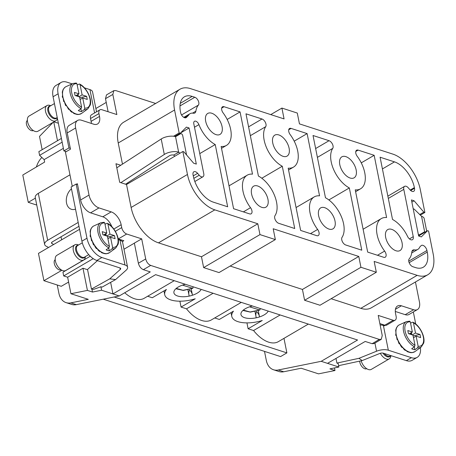 <?xml version="1.0" encoding="UTF-8"?>
<svg xmlns="http://www.w3.org/2000/svg" width="456" height="456" viewBox="0 0 456 456"><rect width="100%" height="100%" fill="white"/><g stroke="black" fill="none" stroke-linecap="round" stroke-linejoin="round"><path stroke-width="0.68" d="M264.508 351.388L266.315 360.434A17.567 12.409 -72.1 0 0 273.52 369.765L278.986 371.532A17.567 12.409 -72.1 0 0 283.729 371.76L301.165 368.237L318.522 373.852L334.995 370.523L334.476 367.935M95.874 108.522L106.242 102.406M155.65 103.478L115.744 90.567L113.823 90.664L106.499 94.899M273.52 369.765A17.567 12.409 -72.1 0 0 278.263 369.993L321.201 361.312L338.865 367.029L329.91 368.875L334.995 370.523M379.859 323.589L384.807 325.191A5.854 3.249 59.6 0 0 386.734 325.088L395.141 320.163A5.854 3.249 -120.4 0 1 393.214 320.266L378.223 315.415L382.242 335.536L381.267 339.304L379.329 339.412L150.685 265.415L143.349 269.656C140.893 268.573 139.234 266.429 138.373 263.22L134.355 243.105L141.691 238.864L145.709 258.979C146.57 262.189 148.228 264.337 150.685 265.415M57.251 285.006L58.909 293.311A17.567 12.409 -72.1 0 0 66.114 302.642L71.581 304.408A17.567 12.409 107.9 0 0 76.323 304.637L119.261 295.955L155.627 274.66L357.567 340.016L321.201 361.312M283.98 338.358L286.881 352.893L280.577 356.586L103.244 299.193M415.445 281.985L419.44 301.98A11.713 6.498 -120.4 0 1 417.474 309.538A11.713 6.498 -120.4 0 1 413.615 309.744L401.388 305.788A11.713 6.498 -120.4 0 0 397.529 305.999A11.713 6.498 -120.4 0 0 395.557 313.551L396.127 316.39A5.854 3.249 -120.4 0 1 395.141 320.163M91.365 123.439A11.713 6.498 59.6 0 0 91.109 121.353L90.539 118.514L98.946 113.595A5.854 3.249 -120.4 0 1 99.932 109.816A5.854 3.249 -120.4 0 1 101.865 109.714L116.85 114.564L112.831 94.443L113.823 90.664M98.946 113.595L99.516 116.428A11.713 6.498 -120.4 0 1 97.544 123.981A11.713 6.498 -120.4 0 1 93.691 124.192L81.464 120.236A11.713 6.498 -120.4 0 0 77.605 120.441A11.713 6.498 -120.4 0 0 75.633 127.999L89.034 195.048A11.713 6.498 -120.4 0 0 98.98 207.919L111.207 211.875A11.713 6.498 -120.4 0 1 121.159 224.745L121.724 227.584A5.854 3.249 -120.4 0 0 126.7 234.013L141.691 238.864M418.631 235.929L427.546 230.707L428.589 231.044L433.177 253.998A32.211 17.869 -120.4 0 1 427.762 274.774L371.423 307.76A32.211 17.869 -120.4 0 1 360.816 308.336L417.154 275.344L374.159 261.43L376.325 272.266L319.987 305.252L304.608 300.276L302.442 289.446L358.781 256.454L273.19 228.752L275.356 239.588L219.017 272.574L203.638 267.598L201.472 256.768L257.805 223.776L214.816 209.863A32.211 17.869 -120.4 0 1 187.456 174.471L182.867 151.523L126.534 184.509L131.117 207.463L187.456 174.471M331.13 298.731L360.816 308.336M230.16 266.053L302.442 289.446M214.816 209.863L158.477 242.854L201.472 256.768M158.477 242.854A32.211 17.869 -120.4 0 1 131.117 207.463M126.534 184.509L119.689 182.297L115.978 163.727L120.737 165.266M270.767 114.599L281.911 108.072L284.071 118.908L190.597 88.652A32.211 17.869 -120.4 0 0 179.989 89.228A32.211 17.869 -120.4 0 0 174.574 109.999L118.235 142.99L122.464 164.149M118.235 142.99A32.211 17.869 -120.4 0 1 123.65 122.219L179.989 89.228M108.106 111.731L105.496 98.684L106.487 94.905M36.412 166.959A17.567 12.409 -72.1 0 1 41.809 157.502L41.844 157.462M42.157 149.693L39.501 136.384L53.181 122.293M53.973 121.826L58.368 123.251M335.986 358.433L336.916 363.084L338.175 363.557L338.865 367.029M327.516 363.358L365.199 341.453L372.119 343.693L374.057 343.585M395.306 311.465L405.207 314.668L413.615 309.744M417.474 309.538L409.06 314.458A11.713 6.498 -120.4 0 1 405.207 314.668M419.697 214.565L423.835 212.143L424.878 212.479L420.295 215.164M423.835 212.143L414.094 200.788L411.871 202.088M427.546 230.707L421.31 236.892L418.648 236.031L411.437 199.927L414.094 200.788M114.154 296.993L286.881 352.893M246.947 322.894L248.121 328.77L253.564 330.532A29.281 16.245 59.6 0 0 278.337 341.658L308.347 324.085M214.708 317.957L219.33 319.451L233.472 311.169A23.427 10.3 -11.3 0 0 231.779 316.39A23.427 10.3 -11.3 0 0 262.263 320.488L248.121 328.77M179.898 301.194L181.072 307.07L186.515 308.832A29.281 16.245 59.6 0 0 211.288 319.958L241.292 302.385M147.659 296.257L152.281 297.751L166.423 289.469A23.427 10.3 -11.3 0 0 164.724 294.69A23.427 10.3 -11.3 0 0 195.214 298.788L181.072 307.07M124.722 292.758A29.281 16.245 59.6 0 0 144.233 298.258L174.243 280.685M253.564 330.532L280.155 314.965M118.184 238.904A5.854 3.249 59.6 0 0 118.292 238.938L123.815 240.728L122.265 241.634M90.248 256.221L62.951 272.203L63.692 275.931L93.218 258.643M63.692 275.931L67.636 277.208L82.986 268.225L87.586 269.713M123.992 249.227L134.366 243.156M111.868 226.7A11.713 6.498 59.6 0 0 102.799 216.799L111.207 211.875M76.579 184.19L77.377 183.728L80.626 199.973A11.713 6.498 59.6 0 0 90.573 212.844L102.799 216.799M77.605 120.441L69.198 125.366A11.713 6.498 59.6 0 0 67.226 132.924L70.475 149.169L65.43 152.122L72.265 186.333M99.932 109.816L91.525 114.741A5.854 3.249 59.6 0 0 90.539 118.514M62.147 142.152L39.598 155.353L38.857 151.626L61.4 138.424M424.878 212.479L420.295 189.525A32.211 17.869 -120.4 0 0 392.929 154.134L299.455 123.884L297.289 113.054L281.911 108.072M174.574 109.999L179.157 132.952L173.531 136.247M174.785 136.464L180.2 133.289L186.441 127.11L189.097 127.971L196.314 164.075L193.652 163.214L183.91 151.859L182.867 151.523M179.157 132.952L180.2 133.289M203.638 267.598L259.971 234.606L257.805 223.776M259.971 234.606L275.356 239.588M304.608 300.276L360.941 267.284L358.781 256.454M360.941 267.284L376.325 272.266M427.762 274.774A32.211 17.869 -120.4 0 1 417.154 275.344M53.757 121.957L57.502 140.71M39.598 155.353L44.141 159.611L44.631 162.085L22.8 175.024L28.255 202.327L36.115 204.869L36.662 204.556M66.114 302.642A17.567 12.409 -72.1 0 0 70.857 302.869L88.293 299.341L70.936 293.727L87.415 290.398L82.986 268.225M68.611 282.065L61.269 286.305L43.913 280.691L61.93 270.271M215.232 144.546L227.664 206.785L213.271 202.128A23.427 12.996 -120.4 0 1 193.372 176.386L193.053 174.808A4.685 2.599 -120.4 0 1 193.846 171.787A4.685 2.599 -120.4 0 1 197.608 173.326L199.221 175.207A4.685 2.599 -120.4 0 0 202.988 176.746A4.685 2.599 -120.4 0 0 203.775 173.725L193.811 123.855A4.007 2.223 -120.4 0 1 194.484 121.273A4.007 2.223 -120.4 0 1 198.919 124.619A24.886 13.811 -120.4 0 0 215.232 144.546L199.756 153.609M223.126 112.911A4.685 2.599 -120.4 0 1 222.499 106.795A4.685 2.599 -120.4 0 1 224.044 106.715L240.061 111.897L252.499 174.135A24.886 13.811 -120.4 0 0 247.192 175.195A24.886 13.811 -120.4 0 0 250.521 207.685A4.685 2.599 -120.4 0 1 251.148 213.801A4.685 2.599 -120.4 0 1 249.603 213.887L233.58 208.7L221.149 146.461A24.886 13.811 -120.4 0 0 226.455 145.407A24.886 13.811 -120.4 0 0 223.126 112.911M291.093 128.415A4.685 2.599 -120.4 0 0 289.549 128.495A4.685 2.599 -120.4 0 0 290.176 134.611A24.886 13.811 -120.4 0 1 293.504 167.107A24.886 13.811 -120.4 0 1 288.198 168.161L300.641 230.44L316.709 235.661A4.685 2.599 -120.4 0 0 318.254 235.581A4.685 2.599 -120.4 0 0 317.621 229.453A24.886 13.811 -120.4 0 1 314.247 196.895A24.886 13.811 -120.4 0 1 319.553 195.835L307.116 133.597L291.093 128.415L288.722 129.8M377.477 255.269L384.625 251.085A24.886 13.811 -120.4 0 1 381.296 218.595A24.886 13.811 -120.4 0 1 386.602 217.54L374.165 155.302L358.142 150.115L355.771 151.5M384.625 251.085A4.685 2.599 -120.4 0 1 385.252 257.201A4.685 2.599 -120.4 0 1 383.707 257.287L367.684 252.1L355.247 189.861A24.886 13.811 -120.4 0 0 360.553 188.807A24.886 13.811 -120.4 0 0 357.225 156.311A4.685 2.599 -120.4 0 1 356.603 150.195A4.685 2.599 -120.4 0 1 358.142 150.115M382.424 168.931L394.48 161.874L380.082 157.212L392.519 219.45A24.886 13.811 -120.4 0 1 407.522 236.356A4.685 2.599 -120.4 0 0 412.458 239.696A4.685 2.599 -120.4 0 0 413.244 236.675L403.794 189.371A4.685 2.599 -120.4 0 1 404.58 186.35A4.685 2.599 -120.4 0 1 408.342 187.889L409.961 189.77A4.685 2.599 -120.4 0 0 413.723 191.309A4.685 2.599 -120.4 0 0 414.51 188.288L414.379 187.61L410.212 190.049M394.48 161.874A23.427 12.996 -120.4 0 1 414.379 187.61M251.587 194.022A12.152 6.743 -120.4 0 1 253.627 186.185A12.152 6.743 -120.4 0 1 261.875 188.602A12.152 6.743 -120.4 0 1 267.951 199.318A12.152 6.743 -120.4 0 1 265.911 207.155A12.152 6.743 -120.4 0 1 257.663 204.744A12.152 6.743 -120.4 0 1 251.587 194.022M339.794 164.679A12.152 6.743 -120.4 0 1 341.84 156.841A12.152 6.743 -120.4 0 1 350.083 159.258A12.152 6.743 -120.4 0 1 356.164 169.974A12.152 6.743 -120.4 0 1 354.118 177.811A12.152 6.743 -120.4 0 1 345.876 175.4A12.152 6.743 -120.4 0 1 339.794 164.679M272.745 142.979A12.152 6.743 -120.4 0 1 274.786 135.141A12.152 6.743 -120.4 0 1 283.034 137.558A12.152 6.743 -120.4 0 1 289.11 148.274A12.152 6.743 -120.4 0 1 287.069 156.112A12.152 6.743 -120.4 0 1 278.821 153.695A12.152 6.743 -120.4 0 1 272.745 142.979M205.69 121.279A12.152 6.743 -120.4 0 1 207.736 113.441A12.152 6.743 -120.4 0 1 215.979 115.858A12.152 6.743 -120.4 0 1 222.061 126.574A12.152 6.743 -120.4 0 1 220.014 134.412A12.152 6.743 -120.4 0 1 211.772 131.995A12.152 6.743 -120.4 0 1 205.69 121.279M278.69 223.303A4.685 2.599 -120.4 0 1 275.299 219.877A4.685 2.599 -120.4 0 1 275.002 215.614A24.886 13.811 -120.4 0 0 274.301 194.911A24.886 13.811 -120.4 0 0 258.415 176.05L245.978 113.812L262 118.999A4.685 2.599 -120.4 0 1 265.392 122.419A4.685 2.599 -120.4 0 1 265.694 126.688A24.886 13.811 -120.4 0 0 266.401 147.391A24.886 13.811 -120.4 0 0 282.281 166.246L294.724 228.513L278.69 223.303M345.745 244.997L361.768 250.184L349.33 187.946A24.886 13.811 -120.4 0 1 333.45 169.09A24.886 13.811 -120.4 0 1 332.743 148.388A4.685 2.599 -120.4 0 0 332.441 144.119A4.685 2.599 -120.4 0 0 329.055 140.699L313.033 135.512L325.47 197.75A24.886 13.811 -120.4 0 1 341.35 216.611A24.886 13.811 -120.4 0 1 342.057 237.308A4.685 2.599 -120.4 0 0 342.353 241.577A4.685 2.599 -120.4 0 0 345.745 244.997M185.809 117.802L186.436 117.431A4.685 2.599 -120.4 0 1 186.145 117.654A4.685 2.599 -120.4 0 1 182.964 116.725A4.685 2.599 -120.4 0 1 180.622 112.592L180.49 111.914A23.427 12.996 -120.4 0 1 184.429 96.809A23.427 12.996 -120.4 0 1 192.141 96.393L194.815 97.253A4.685 2.599 -120.4 0 1 198.274 100.822A4.685 2.599 -120.4 0 1 198.388 105.102A24.977 13.857 -120.4 0 0 195.875 111.178A5.854 3.249 -120.4 0 1 194.809 113.008A5.854 3.249 -120.4 0 1 193.31 113.225A12.791 7.096 -120.4 0 0 190.044 113.692A12.791 7.096 -120.4 0 0 188.379 115.505L184.577 117.733M186.436 117.431L188.379 115.505M426.947 250.504L427.261 252.082A23.427 12.996 -120.4 0 1 423.322 267.193A23.427 12.996 -120.4 0 1 415.604 267.609L412.8 266.703A4.685 2.599 -120.4 0 1 409.34 263.135A4.685 2.599 -120.4 0 1 409.22 258.854A24.886 13.811 -120.4 0 0 411.814 252.094A5.854 3.249 -120.4 0 1 412.902 250.099A5.854 3.249 -120.4 0 1 414.396 249.882A13.435 7.456 -120.4 0 0 417.821 249.386A13.435 7.456 -120.4 0 0 419.805 246.975L421.127 245.664A4.685 2.599 -120.4 0 1 421.424 245.436A4.685 2.599 -120.4 0 1 424.599 246.371A4.685 2.599 -120.4 0 1 426.947 250.504L408.753 261.157M402.055 242.723A12.152 6.743 -120.4 0 1 400.015 250.561A12.152 6.743 -120.4 0 1 391.767 248.144A12.152 6.743 -120.4 0 1 385.685 237.422A12.152 6.743 -120.4 0 1 387.731 229.585A12.152 6.743 -120.4 0 1 395.973 232.001A12.152 6.743 -120.4 0 1 402.055 242.723M335.006 221.023A12.152 6.743 -120.4 0 1 332.96 228.855A12.152 6.743 -120.4 0 1 324.718 226.444A12.152 6.743 -120.4 0 1 318.636 215.722A12.152 6.743 -120.4 0 1 320.682 207.885A12.152 6.743 -120.4 0 1 328.924 210.301A12.152 6.743 -120.4 0 1 335.006 221.023M268.208 311.095A14.056 6.179 -11.3 0 1 259.515 316.931A14.056 6.179 -11.3 0 1 256.238 317.803A14.056 6.179 -11.3 0 1 240.967 314.554A14.056 6.179 -11.3 0 1 241.116 312.907A14.056 6.179 -11.3 0 1 242.09 311.288A14.056 6.179 -11.3 0 1 252.419 305.987M186.515 308.832L213.1 293.265M201.159 289.395A14.056 6.179 -11.3 0 1 192.466 295.231A14.056 6.179 -11.3 0 1 189.183 296.104A14.056 6.179 -11.3 0 1 173.913 292.855A14.056 6.179 -11.3 0 1 174.067 291.207A14.056 6.179 -11.3 0 1 175.041 289.588A14.056 6.179 -11.3 0 1 185.364 284.287M127.737 182.816L127.914 183.7M118.777 239.514L119.233 239.246M67.636 277.208L70.936 293.727M87.415 290.398L92.5 292.045L101.597 290.238L112.951 293.915L110.637 282.349M91.918 289.121L92.5 292.045M81.926 241.167L86.976 238.209L76.152 184.053L71.107 187.006L81.926 241.167A17.567 9.747 -120.4 0 0 96.854 260.467L119.928 267.934A2.93 1.288 -11.3 0 1 120.697 268.595A2.93 1.288 -11.3 0 1 120.276 269.462L109.725 278.861L91.451 289.064L93.702 289.338L100.901 286.773L101.597 290.238M109.725 278.861L115.602 279.579L102.133 287.098L100.901 286.773M35.386 198.155L28.255 202.327M44.141 159.611L63.378 148.343M79.561 229.322L38.458 253.388L43.913 280.691M180.479 133.015L189.097 127.971M227.156 119.455L240.061 111.897M294.205 141.16L307.116 133.597M361.26 162.86L374.165 155.302M261.801 178.239L282.281 166.246M328.856 199.939L349.33 187.946M254.989 311.573L256.238 317.803C255.611 315.62 255.713 313.574 256.54 311.665C258.107 312.93 259.099 314.686 259.515 316.931L258.261 310.661M187.94 289.873L189.183 296.104C188.556 293.92 188.659 291.874 189.491 289.965C191.058 291.23 192.05 292.986 192.466 295.231L191.212 288.961M119.261 295.955L112.951 293.915L150.269 271.896L143.349 269.656M115.602 279.579L126.152 270.18A9.958 4.378 168.7 0 0 127.589 267.216A9.958 4.378 168.7 0 0 124.972 264.982L120.025 240.221A9.958 4.378 -11.3 0 1 122.641 242.461L127.589 267.216M86.976 238.209A17.567 9.747 59.6 0 0 101.899 257.515L124.972 264.982M77.531 184.498L76.152 184.053M69.962 174.83L38.31 193.367A9.958 4.378 168.7 0 0 35.249 197.488L44.631 244.422A9.958 4.378 168.7 0 0 46.187 246.217L48.553 247.483M44.631 244.422A9.958 4.378 168.7 0 1 47.686 240.301L78.187 222.442M75.531 209.133A11.713 8.271 107.9 0 1 71.341 209.27A11.713 8.271 107.9 0 1 66.291 200.361A11.713 8.271 107.9 0 1 71.467 188.812M91.451 289.064L87.535 269.462L97.424 260.655M51.739 242.381L51.978 243.572A2.93 1.288 168.7 0 1 51.522 243.048A2.93 1.288 168.7 0 1 52.417 241.834L78.956 226.296M66.223 151.66L63.891 150.902L53.073 96.746L58.117 93.793A17.567 9.747 -120.4 0 1 61.07 82.462A17.567 9.747 -120.4 0 1 66.855 82.148L72.179 83.87M84.406 87.826L89.929 89.615A9.958 4.378 -11.3 0 1 92.545 91.85L96.535 111.805M58.117 93.793L68.936 147.949L70.321 148.394M62.899 97.595L62.899 97.06L62.74 97.544M64.302 101.557L63.954 101.597M186.578 154.966L182.708 135.614A1.756 0.975 59.6 0 0 181.83 134.064A1.756 0.975 59.6 0 0 180.639 133.716L175.543 136.669A9.958 4.378 168.7 0 0 161.207 138.983L116.793 167.825M179.881 153.267L178.803 152.201L173.588 155.097A2.93 1.288 168.7 0 0 169.375 155.781L125.599 184.207M175.571 136.68L175.583 136.675A1.756 0.975 59.6 0 1 175.594 136.669A1.756 0.975 59.6 0 0 175.594 136.669L180.639 133.716A1.756 0.975 59.6 0 0 180.633 133.722L175.583 136.675M53.073 96.746A17.567 9.747 -120.4 0 1 56.025 85.414L61.07 82.462M173.759 155.154L174.836 156.226M61.634 239.822L61.03 236.795M61.36 138.453L58.511 123.964M178.803 152.201L178.632 152.144A9.958 4.378 168.7 0 0 164.302 154.459L120.851 182.674M63.891 150.902L68.936 147.949M51.978 243.572L53.671 244.479M118.685 239.069L118.839 239.839L120.025 240.221M90.727 236.858L90.727 236.322L90.567 236.806M92.129 240.819L91.781 240.859M380.127 324.94A9.958 4.378 168.7 0 1 383.382 325.453L384.568 325.84L384.408 325.065M420.398 347.592A17.567 9.747 -120.4 0 1 417.189 357.367A17.567 9.747 -120.4 0 1 411.403 357.681L388.33 350.214A9.958 4.378 168.7 0 0 376.553 351.217L374.923 343.066M415.747 324.034L413.335 311.961M396.287 335.747L396.287 335.211L396.127 335.696M397.689 339.714L397.341 339.748M425.317 232.018A9.958 4.378 -11.3 0 0 424.639 231.762L419.594 234.715A2.93 1.288 -11.3 0 1 420.164 235.034M417.189 357.367L412.144 360.32A17.567 9.747 -120.4 0 1 406.359 360.633L383.285 353.166A2.93 1.288 168.7 0 0 379.82 353.463L362.189 360.571L358.923 358.325L376.553 351.217M418.312 234.333A1.756 0.975 59.6 0 0 419.543 234.715A1.756 0.975 59.6 0 0 419.548 234.709M424.639 231.762L421.543 216.286L414.493 209.407A1.756 0.975 59.6 0 0 413.244 208.979M338.597 365.672L362.189 360.571M336.916 363.084L358.923 358.325M421.543 216.286A9.958 4.378 -11.3 0 1 424.16 218.521L426.696 231.209M61.127 269.804A5.854 3.249 -120.4 0 1 56.23 267.547A5.854 3.249 -120.4 0 1 54.264 261.128A5.854 3.249 -120.4 0 1 55.21 259.698M74.801 244.832L56.863 255.331A8.784 4.873 59.6 0 0 55.37 257.526A8.784 4.873 59.6 0 0 58.362 267.222A8.784 4.873 59.6 0 0 65.744 270.493L83.682 259.988A8.784 4.873 -120.4 0 1 76.3 256.717A8.784 4.873 -120.4 0 1 73.308 247.021A8.784 4.873 -120.4 0 1 74.801 244.832A8.784 4.873 -120.4 0 1 78.54 245.014M85.346 256.637A8.784 4.873 -120.4 0 1 85.175 257.8A8.784 4.873 -120.4 0 1 83.682 259.988M112.034 248.913L109.292 250.863A15.037 8.345 -120.4 0 1 106.134 249.842L108.881 247.893A14.695 8.151 -120.4 0 1 97.977 226.609A14.695 8.151 -120.4 0 1 100.901 222.727L93.782 225.948A15.515 8.607 -120.4 0 0 90.698 230.046A15.515 8.607 -120.4 0 0 96.267 247.517A15.515 8.607 -120.4 0 0 109.434 252.675L115.727 248.041A14.695 8.151 -120.4 0 1 112.034 248.913L112.592 247.42L110.557 237.234L107.918 238.779M109.44 246.4A13.526 7.507 -120.4 0 1 99.533 226.877A13.526 7.507 -120.4 0 1 104.749 222.933L106.784 233.119L102.247 231.648L102.868 234.743L107.405 236.214L109.44 246.4L108.881 247.893M110.557 237.234L115.094 238.699L114.473 235.609L109.942 234.139L107.907 223.953L107.508 223.355L106.926 223.36L105.011 224.255M90.299 233.079L90.111 231.295L90.71 229.499M90.328 236.482L90.362 232.252M91.565 240.865L90.727 236.322M93.805 244.798L93.286 244.33L92.112 240.717M93.828 244.838L94.381 244.997C94.962 246.776 95.657 247.887 96.472 248.32L95.965 248.07L96.529 248.702M96.507 248.355L97.31 248.748C98.12 250.293 98.855 251.056 99.516 251.039M99.55 251.062L100.616 251.598C101.54 252.778 102.207 253.137 102.629 252.687M102.121 252.915L105.011 253.747L106.636 253.753L109.434 252.675M108.722 248.007L109.292 250.863M104.749 222.933L103.774 222.34M92.545 226.729L90.733 229.163M106.784 233.119L103.603 234.982M105.524 233.854L105.895 235.723M105.855 233.666L106.288 235.855M109.942 234.139L106.755 236.003M105.131 234.088L104.538 234.435M104.812 234.521L104.994 235.433M114.473 235.609L107.542 236.903M33.299 130.541A5.854 3.249 -120.4 0 1 28.403 128.29A5.854 3.249 -120.4 0 1 26.437 121.866A5.854 3.249 -120.4 0 1 27.383 120.435M46.974 105.57L29.036 116.069A8.784 4.873 59.6 0 0 27.542 118.264A8.784 4.873 59.6 0 0 30.535 127.959A8.784 4.873 59.6 0 0 37.916 131.231L55.854 120.726A8.784 4.873 -120.4 0 1 48.473 117.454A8.784 4.873 -120.4 0 1 45.48 107.758A8.784 4.873 -120.4 0 1 46.974 105.57A8.784 4.873 -120.4 0 1 50.713 105.752M57.388 118.36A8.784 4.873 -120.4 0 1 57.348 118.537A8.784 4.873 -120.4 0 1 55.854 120.726M84.206 109.651L81.464 111.6A15.037 8.345 -120.4 0 1 78.307 110.58L81.054 108.631A14.695 8.151 -120.4 0 1 70.15 87.347A14.695 8.151 -120.4 0 1 73.074 83.465L65.955 86.686A15.515 8.607 -120.4 0 0 62.871 90.784A15.515 8.607 -120.4 0 0 68.44 108.254A15.515 8.607 -120.4 0 0 81.607 113.413L87.9 108.779A14.695 8.151 -120.4 0 1 84.206 109.651L84.765 108.157L82.73 97.972L80.091 99.516M81.613 107.137A13.526 7.507 -120.4 0 1 71.706 87.615A13.526 7.507 -120.4 0 1 76.921 83.67L78.956 93.856L74.419 92.386L75.04 95.481L79.578 96.951L81.613 107.137L81.054 108.631M82.73 97.972L87.267 99.442L86.646 96.347L82.114 94.876L80.079 84.691L79.68 84.092L79.099 84.098L77.184 84.993M62.472 93.816L62.284 92.038L62.882 90.237M62.5 97.219L62.535 92.99M63.737 101.602L62.899 97.06M65.977 105.541L65.459 105.068L64.285 101.454M66 105.575L66.553 105.735L68.702 109.44M68.651 109.058L68.138 108.807M68.679 109.092L69.483 109.486C70.292 111.03 71.028 111.794 71.689 111.777M71.723 111.8L72.789 112.336C73.712 113.515 74.379 113.88 74.801 113.424M74.294 113.652L77.184 114.484L78.808 114.49L81.607 113.413M80.894 108.745L81.464 111.6M76.921 83.67L75.947 83.077M64.718 87.466L62.911 89.9M78.956 93.856L75.776 95.72M77.697 94.597L78.067 96.461M78.027 94.403L78.466 96.592M82.114 94.876L78.928 96.74M77.303 94.825L76.711 95.173M76.984 95.258L77.167 96.17M86.646 96.347L79.714 97.641M366.687 368.693A5.854 3.249 -120.4 0 1 362.252 366.983A5.854 3.249 -120.4 0 1 359.704 361.106M390.9 355.634A8.784 4.873 -120.4 0 1 390.735 356.689A8.784 4.873 -120.4 0 1 389.242 358.878A8.784 4.873 -120.4 0 1 380.327 353.286M361.163 360.787A8.784 4.873 59.6 0 0 371.304 369.383L389.242 358.878M417.593 347.803L414.852 349.752A15.037 8.345 -120.4 0 1 411.694 348.732L414.441 346.782A14.695 8.151 -120.4 0 1 403.537 325.498A14.695 8.151 -120.4 0 1 406.461 321.617L399.342 324.837A15.515 8.607 -120.4 0 0 396.258 328.936A15.515 8.607 -120.4 0 0 401.822 346.406A15.515 8.607 -120.4 0 0 414.994 351.565L421.287 346.936A14.695 8.151 -120.4 0 1 417.593 347.803L418.152 346.309L416.117 336.123L413.478 337.674M415 345.289A13.526 7.507 -120.4 0 1 405.093 325.766A13.526 7.507 -120.4 0 1 410.309 321.822L412.344 332.008L407.806 330.537L408.428 333.632L412.965 335.103L415 345.289L414.441 346.782M416.117 336.123L420.654 337.594L420.033 334.499L415.501 333.028L413.467 322.842L413.068 322.244L412.486 322.25L410.571 323.144M395.859 331.968L395.671 330.19L396.27 328.388M395.882 335.371L395.922 331.142M397.125 339.754L396.287 335.211M399.365 343.693L398.846 343.22L397.672 339.606M399.388 343.727L399.94 343.887C400.522 345.671 401.217 346.777 402.032 347.21L401.525 346.959L402.084 347.592M402.067 347.244L402.87 347.637C403.68 349.182 404.415 349.946 405.076 349.929M405.105 349.952L406.176 350.493C407.1 351.667 407.767 352.032 408.188 351.576M407.681 351.804L410.571 352.636L412.195 352.648L414.994 351.565M414.276 346.896L414.852 349.752M410.309 321.822L409.334 321.229M398.099 325.618L396.292 328.058M412.344 332.008L409.163 333.872M411.084 332.749L411.454 334.613M411.415 332.555L411.848 334.744M415.501 333.028L412.315 334.892M410.691 332.977L410.098 333.325M410.371 333.41L410.554 334.322M420.033 334.499L413.102 335.793M175.862 288.739L183.306 290.426L192.791 288.334L182.485 285.12M176.261 288.397L183.038 290.295L192.432 288.34L193.048 287.713L192.951 286.744M242.917 310.439L250.355 312.126L259.84 310.034L249.535 306.82M243.316 310.097L250.093 311.995L259.481 310.04L260.102 309.413L260.005 308.444M283.729 371.76L278.263 369.993M112.831 94.443L105.496 98.684M384.807 325.191L393.214 320.266M401.388 305.788L395.46 309.259M145.709 258.979L138.373 263.22M118.292 238.938L126.7 234.013M115.339 231.323L121.724 227.584M113.835 229.032L121.159 224.745M90.573 212.844L98.98 207.919M80.626 199.973L89.034 195.048M67.226 132.924L75.633 127.999M91.109 121.353L99.516 116.428M379.329 339.412L372.119 343.693M76.323 304.637L70.857 302.869M194.484 127.218L198.919 124.619M193.834 178.364L199.221 175.207M197.608 173.326L193.264 175.868M243.379 211.869L250.521 207.685M224.044 106.715L221.673 108.1M310.473 233.637L317.621 229.453M409.437 238.91L413.244 236.675M403.794 189.371L388.318 198.434M410.702 190.517L414.51 188.288M250.35 135.677L265.694 126.688M248.588 126.853L262 118.999M317.399 157.377L332.743 148.388M315.637 148.553L329.055 140.699M194.815 97.253L179.977 105.946M192.141 96.393L180.291 103.33M192.54 113.134L195.875 111.178M181.556 114.958L198.388 105.102M427.261 252.082L409.152 262.69M411.985 251.296L414.396 249.882M120.276 269.462L119.974 267.951M96.854 260.467L101.899 257.515M47.686 240.301L38.31 193.367M94.591 112.945L89.929 89.615M161.207 138.983L164.302 154.459M175.543 136.669L178.632 152.144M383.382 325.453L388.33 350.214M419.11 235.649L418.984 235.04M406.359 360.633L411.403 357.681M84.913 256.893A7.079 3.927 -120.4 0 1 78.802 255.964A7.079 3.927 -120.4 0 1 75.685 247.351A7.079 3.927 -120.4 0 1 78.107 245.271M88.749 254.647L84.463 257.155A6.732 3.739 -120.4 0 1 78.808 254.647A6.732 3.739 -120.4 0 1 76.511 247.209A6.732 3.739 -120.4 0 1 77.657 245.533L82.319 242.803M107.907 223.953A13.526 7.507 -120.4 0 1 117.808 243.475A13.526 7.507 -120.4 0 1 112.592 247.42M57.085 117.631A7.079 3.927 -120.4 0 1 50.975 116.702A7.079 3.927 -120.4 0 1 47.857 108.089A7.079 3.927 -120.4 0 1 50.28 106.009M57.228 117.545L56.635 117.893A6.732 3.739 -120.4 0 1 50.981 115.385A6.732 3.739 -120.4 0 1 48.684 107.952A6.732 3.739 -120.4 0 1 49.829 106.271L54.435 103.575M80.079 84.691A13.526 7.507 -120.4 0 1 89.98 104.213A13.526 7.507 -120.4 0 1 84.765 108.157M390.473 355.783A7.079 3.927 -120.4 0 1 382.96 353.087M390.792 355.594L390.022 356.045A6.732 3.739 -120.4 0 1 384.345 353.514M413.467 322.842A13.526 7.507 -120.4 0 1 423.367 342.365A13.526 7.507 -120.4 0 1 418.152 346.309M381.273 339.304L374.062 343.579M194.832 181.522L202.988 176.746M221.513 148.297L226.455 145.407M229.015 185.837L247.192 175.195M296.064 207.543L314.247 196.895M288.562 169.997L293.504 167.107M355.617 191.697L360.553 188.807M363.118 229.243L381.296 218.595M387.862 196.143L404.58 186.35M183.791 117.352L190.044 113.692M411.694 252.977L417.821 249.386M231.021 312.605L231.779 316.39M163.972 290.905L164.724 294.69M90.111 235.638L90.271 236.601M93.286 244.33L93.714 245.02M99.009 251.005L99.773 251.57M115.727 248.041L118.104 244.256C120.002 238.003 114.177 226.512 107.508 223.355M100.901 222.727L104.145 222.271M92.619 226.655L93.782 225.948M62.284 96.376L62.443 97.339M65.459 105.068L65.886 105.758M71.182 111.743L71.945 112.307M87.9 108.779L90.277 104.994C92.175 98.741 86.349 87.25 79.68 84.092M73.074 83.465L76.317 83.009M64.792 87.392L65.955 86.686M395.671 334.533L395.831 335.491M398.846 343.22L399.274 343.915M404.569 349.894L405.333 350.459M421.287 346.936L423.664 343.146C425.562 336.893 419.737 325.402 413.068 322.244M406.461 321.617L409.705 321.161M398.179 325.544L399.342 324.837"/></g></svg>

